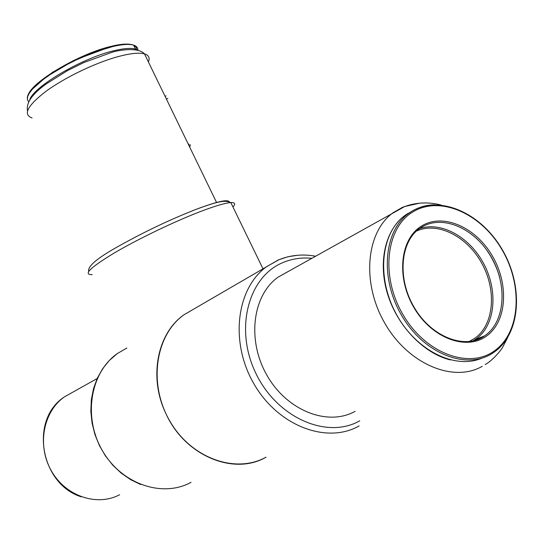 <?xml version="1.0" encoding="UTF-8"?>
<svg xmlns="http://www.w3.org/2000/svg" width="544" height="544" viewBox="0 0 544 544"><rect width="100%" height="100%" fill="white"/><g stroke="black" fill="none" stroke-linecap="round" stroke-linejoin="round"><path stroke-width="0.82" d="M190.312 144.69L189.754 147.213M499.501 276.61C496.611 267.002 492.293 258.074 486.567 249.805M288.191 271.497L278.072 277.168C252.586 295.161 246.69 340.224 267.002 375.394C286.987 410.761 327.903 426.666 355.137 411.318M183.96 314.779C155.536 334.893 148.029 383.466 169.626 420.736C190.869 458.218 235.6 474.239 266.023 457.164C233.988 476.014 184.906 455.811 166.029 413.848C148.342 377.658 157.25 333.268 183.96 314.779L278.222 259.984M148.403 61.934C150.069 57.875 148.764 55.196 144.5 53.89C138.87 52.36 129.52 53.428 116.443 57.079C93.86 63.492 64.131 77.955 45.832 91.419C27.302 105.801 22.719 114.641 32.069 117.939M232.961 207.006C235.79 203.864 235.069 202.395 230.812 202.586C225.189 202.966 214.866 206.026 199.852 211.772C173.624 221.87 137.217 239.428 113.798 253.259C89.984 267.743 82.797 274.856 92.222 274.618M194.201 210.086L195.99 209.392M196.663 209.134C217.124 201.498 227.97 199.084 229.201 201.892M166.335 98.92L167.872 98.43M482.242 366.302C453.472 383.078 408.163 364.092 384.9 323.381C361.304 282.894 366.078 232.077 393.088 212.731L402.73 207.169M359.128 425.911C326.917 444.448 277.984 425.979 253.932 383.846C229.507 341.945 236.49 288.15 266.676 266.621L278.861 259.774C290.496 255.088 302.648 253.885 315.302 256.17M311.556 258.264C301.349 257.339 291.706 258.815 282.628 262.698C248.316 276.855 234.267 328.991 255.843 373.272C276.923 417.799 327.107 439.64 359.761 420.791M278.603 259.828L287.871 256.775L297.582 255.265M403.804 206.72L419.655 203.17M72.848 392.149L64.498 396.828C43.336 411.434 36.795 445.196 51.204 470.587C65.355 496.135 96.954 506.858 119.639 494.727M140.712 484.527L130.635 479.652L121.23 473.144L112.758 465.154L105.42 455.886L99.43 445.59L94.935 434.54L92.052 423.014L90.841 411.325L91.331 399.765L93.507 388.627L97.301 378.196L102.626 368.723L109.337 360.454L117.259 353.614L126.881 348.01L117.259 353.614C90.508 372.436 82.817 416.697 102.17 450.255C121.19 484.01 162.336 498.141 191.019 482.338M188.265 144.14L188.911 144.119M28.111 95.322C30.94 82.205 80.362 52.986 112.2 46.124M137.87 50.408C138.067 47.879 136.639 46.124 133.593 45.159C129.261 43.867 122.38 44.309 112.968 46.471L95.69 51.728L76.779 59.656L67.436 64.342L50.395 74.412L43.214 79.499L32.531 88.998L29.308 93.14L27.588 96.73L27.39 99.674L28.689 101.912M29.6 100.246C32.579 87.094 82.715 57.555 114.913 50.504C124.324 48.314 131.186 47.852 135.504 49.103L138.298 50.538M133.627 45.227L136.061 47.076L136.823 49.722M412.876 211.929C385.737 227.929 380.283 276.978 403.471 315.445C426.272 354.178 470.424 369.784 495.53 350.057C520.989 330.895 522.804 283.893 501.33 248.581C480.216 213.017 439.695 195.35 412.876 211.929M495.36 351.247L493.143 352.818C467.561 370.43 424.98 354.45 402.478 316.846C379.637 279.473 383.357 231.431 408.564 213.472L411.672 211.371C418.588 207.176 426.217 204.979 434.554 204.775M408.082 213.35L404.981 215.444C381.086 232.574 376.169 276.794 395.889 313.378C415.33 350.118 454.723 369.934 481.848 358.183M421.267 227.412L419.356 228.711C400.268 241.93 396.923 279.358 414.786 308.373C432.222 337.674 465.562 349.663 484.446 335.954L485.69 335.077C505.682 320.416 507.402 283.628 490.552 255.857C473.987 227.888 442.129 214.241 421.335 227.372M455.729 340.762C466.589 343.012 476.163 341.414 484.446 335.954L475.3 339.47L472.818 340.979M486.955 335.73C466.888 351.118 432.174 338.538 414.236 308.088C395.991 277.855 399.99 239.102 421.382 226.148C442.53 212.738 474.953 226.61 491.837 255.068C509 283.322 507.294 320.783 486.955 335.73M416.486 229.874C437.886 219.844 467.935 234.988 482.997 262.392C498.297 289.646 495.849 324.455 476.537 338.599L472.933 340.898M469.125 341.537L475.293 337.953C494.251 324.088 496.706 289.966 481.732 263.194C466.997 236.273 437.526 221.34 416.48 231.078M27.513 110.758C25.942 102.918 32.232 93.942 46.376 83.83L67.402 70.666L83.892 62.526L111.323 52.516C119.592 49.715 138.74 47.158 144.5 53.89L216.607 202.579M88.726 271.381C87.353 266.2 98.151 257.339 121.122 244.814C146.037 230.969 171.224 219.076 196.676 209.134C219.783 200.654 225.23 200.131 230.812 202.586L262.983 268.77M165.036 96.24L166.11 95.9M278.072 277.168L404.716 206.536C416.459 202.32 428.611 201.81 441.157 205.027M485.153 364.534C493.048 360.427 501.881 349.064 502.71 347.126L507.695 337.511M97.152 378.536L64.498 396.828C29.172 419.492 40.433 484.112 81.212 496.801M189.169 144.915L188.884 145.404M27.302 98.246C27.309 94.418 30.818 89.393 37.815 83.171L52.591 72.264L73.807 60.391L112.458 46.029C121.992 43.792 129.037 43.506 133.593 45.159L135.504 49.103L137.809 50.395M495.564 351.111C521.54 331.357 523.124 283.934 501.48 248.329C480.107 212.507 439.341 194.623 411.747 211.344L404.981 215.444C385.24 229.888 377.767 262.147 387.593 294.086C397.385 326.04 423.62 353.389 450.31 359.924M493.143 352.818L495.421 351.22"/></g></svg>
